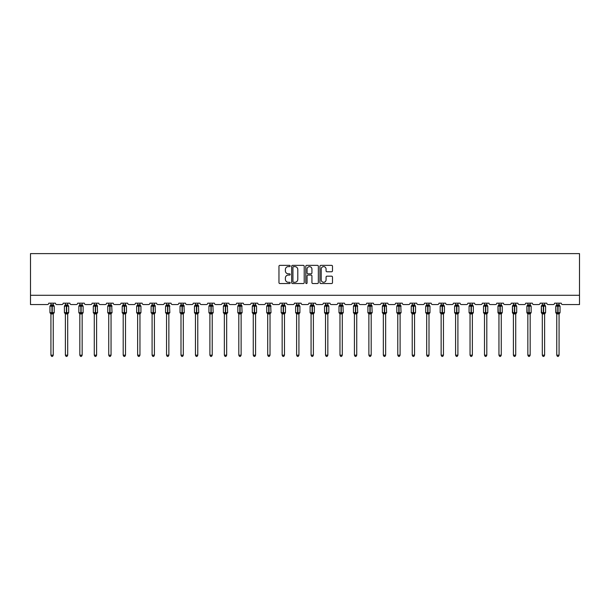 <?xml version="1.0" encoding="UTF-8"?>
<svg xmlns="http://www.w3.org/2000/svg" width="610" height="610" viewBox="0 0 610 610"><rect width="100%" height="100%" fill="white"/><g stroke="black" fill="none" stroke-linecap="round" stroke-linejoin="round"><path stroke-width="0.91" d="M290.177 265.99A0.633 0.633 0 0 0 289.544 265.358L279.876 265.358A0.907 0.907 0 0 0 278.968 266.265L278.968 282.636A0.907 0.907 0 0 0 279.876 283.543L289.544 283.543A0.633 0.633 0 0 0 290.177 282.91A0.633 0.633 0 0 0 289.544 282.27L288.294 282.27A2.913 2.913 0 0 1 285.381 279.365L285.381 278A2.913 2.913 0 0 1 288.294 275.087L289.544 275.087A0.633 0.633 0 0 0 290.177 274.454A0.633 0.633 0 0 0 289.544 273.814L288.294 273.814A2.913 2.913 0 0 1 285.381 270.901L285.381 269.544A2.913 2.913 0 0 1 288.294 266.631L289.544 266.631A0.633 0.633 0 0 0 290.177 265.99M331.573 271.77A0.907 0.907 0 0 0 332.488 270.863L332.488 266.265A0.907 0.907 0 0 0 331.573 265.358L320.845 265.358A0.907 0.907 0 0 0 319.937 266.265L319.937 282.636A0.907 0.907 0 0 0 320.845 283.543L331.573 283.543A0.907 0.907 0 0 0 332.488 282.636L332.488 277.085A0.907 0.907 0 0 0 331.573 276.177L326.983 276.177A0.907 0.907 0 0 0 326.075 277.085L326.075 279.837A2.432 2.432 0 0 1 323.643 282.27A2.432 2.432 0 0 1 321.211 279.837L321.211 269.063A2.432 2.432 0 0 1 323.643 266.631A2.432 2.432 0 0 1 326.075 269.063L326.075 270.863A0.907 0.907 0 0 0 326.983 271.77L331.573 271.77M579.5 295.293L579.5 253.608L30.5 253.608L30.5 304.558L47.359 304.558A1.388 1.388 0 0 0 48.754 303.17L55.419 303.17A1.388 1.388 0 0 0 56.814 304.558L61.816 304.558A1.388 1.388 0 0 0 63.204 303.17L69.876 303.17A1.388 1.388 0 0 0 71.263 304.558L76.265 304.558A1.388 1.388 0 0 0 77.653 303.17L84.325 303.17A1.388 1.388 0 0 0 85.713 304.558L90.715 304.558A1.388 1.388 0 0 0 92.11 303.17L98.774 303.17A1.388 1.388 0 0 0 100.17 304.558L105.172 304.558A1.388 1.388 0 0 0 106.559 303.17L113.231 303.17A1.388 1.388 0 0 0 114.619 304.558L119.621 304.558A1.388 1.388 0 0 0 121.009 303.17L127.681 303.17A1.388 1.388 0 0 0 129.068 304.558L134.078 304.558A1.388 1.388 0 0 0 135.466 303.17L142.138 303.17A1.388 1.388 0 0 0 143.525 304.558L148.527 304.558A1.388 1.388 0 0 0 149.915 303.17L156.587 303.17A1.388 1.388 0 0 0 157.975 304.558L162.977 304.558A1.388 1.388 0 0 0 164.372 303.17L171.036 303.17A1.388 1.388 0 0 0 172.432 304.558L177.434 304.558A1.388 1.388 0 0 0 178.821 303.17L185.493 303.17A1.388 1.388 0 0 0 186.881 304.558L191.883 304.558A1.388 1.388 0 0 0 193.271 303.17L199.943 303.17A1.388 1.388 0 0 0 201.331 304.558L206.333 304.558A1.388 1.388 0 0 0 207.728 303.17L214.392 303.17A1.388 1.388 0 0 0 215.787 304.558L220.789 304.558A1.388 1.388 0 0 0 222.177 303.17L228.849 303.17A1.388 1.388 0 0 0 230.237 304.558L235.239 304.558A1.388 1.388 0 0 0 236.627 303.17L243.298 303.17A1.388 1.388 0 0 0 244.686 304.558L249.696 304.558A1.388 1.388 0 0 0 251.084 303.17L257.755 303.17A1.388 1.388 0 0 0 259.143 304.558L264.145 304.558A1.388 1.388 0 0 0 265.533 303.17L272.205 303.17A1.388 1.388 0 0 0 273.593 304.558L278.595 304.558A1.388 1.388 0 0 0 279.99 303.17L286.654 303.17A1.388 1.388 0 0 0 288.05 304.558L293.052 304.558A1.388 1.388 0 0 0 294.439 303.17L301.111 303.17A1.388 1.388 0 0 0 302.499 304.558L307.501 304.558A1.388 1.388 0 0 0 308.889 303.17L315.561 303.17A1.388 1.388 0 0 0 316.948 304.558L321.95 304.558A1.388 1.388 0 0 0 323.346 303.17L330.01 303.17A1.388 1.388 0 0 0 331.405 304.558L336.407 304.558A1.388 1.388 0 0 0 337.795 303.17L344.467 303.17A1.388 1.388 0 0 0 345.855 304.558L350.857 304.558A1.388 1.388 0 0 0 352.244 303.17L358.916 303.17A1.388 1.388 0 0 0 360.304 304.558L365.314 304.558A1.388 1.388 0 0 0 366.702 303.17L373.373 303.17A1.388 1.388 0 0 0 374.761 304.558L379.763 304.558A1.388 1.388 0 0 0 381.151 303.17L387.823 303.17A1.388 1.388 0 0 0 389.21 304.558L394.212 304.558A1.388 1.388 0 0 0 395.608 303.17L402.272 303.17A1.388 1.388 0 0 0 403.667 304.558L408.67 304.558A1.388 1.388 0 0 0 410.057 303.17L416.729 303.17A1.388 1.388 0 0 0 418.117 304.558L423.119 304.558A1.388 1.388 0 0 0 424.507 303.17L431.178 303.17A1.388 1.388 0 0 0 432.566 304.558L437.568 304.558A1.388 1.388 0 0 0 438.964 303.17L445.628 303.17A1.388 1.388 0 0 0 447.023 304.558L452.025 304.558A1.388 1.388 0 0 0 453.413 303.17L460.085 303.17A1.388 1.388 0 0 0 461.473 304.558L466.475 304.558A1.388 1.388 0 0 0 467.862 303.17L474.534 303.17A1.388 1.388 0 0 0 475.922 304.558L480.932 304.558A1.388 1.388 0 0 0 482.319 303.17L488.991 303.17A1.388 1.388 0 0 0 490.379 304.558L495.381 304.558A1.388 1.388 0 0 0 496.769 303.17L503.441 303.17A1.388 1.388 0 0 0 504.828 304.558L509.83 304.558A1.388 1.388 0 0 0 511.226 303.17L517.89 303.17A1.388 1.388 0 0 0 519.285 304.558L524.287 304.558A1.388 1.388 0 0 0 525.675 303.17L532.347 303.17A1.388 1.388 0 0 0 533.735 304.558L538.737 304.558A1.388 1.388 0 0 0 540.125 303.17L546.796 303.17A1.388 1.388 0 0 0 548.184 304.558L553.186 304.558A1.388 1.388 0 0 0 554.582 303.17L561.246 303.17A1.388 1.388 0 0 0 562.641 304.558L579.5 304.558L579.5 295.293L30.5 295.293M304.207 266.265A0.907 0.907 0 0 0 303.292 265.358L292.564 265.358A0.907 0.907 0 0 0 291.656 266.265L291.656 282.636A0.907 0.907 0 0 0 292.564 283.543L303.292 283.543A0.907 0.907 0 0 0 304.207 282.636L304.207 266.265M306.708 265.358L317.436 265.358A0.907 0.907 0 0 1 318.344 266.265L318.344 282.636A0.907 0.907 0 0 1 317.436 283.543L312.846 283.543A0.907 0.907 0 0 1 311.931 282.636L311.931 275.994A0.907 0.907 0 0 0 311.024 275.087L307.981 275.087A0.907 0.907 0 0 0 307.066 275.994L307.066 282.91A0.633 0.633 0 0 1 306.433 283.543A0.633 0.633 0 0 1 305.793 282.91L305.793 266.265A0.907 0.907 0 0 1 306.708 265.358M293.562 266.631A0.633 0.633 0 0 0 292.93 267.264L292.93 281.637A0.633 0.633 0 0 0 293.562 282.27L294.882 282.27A2.913 2.913 0 0 0 297.794 279.365L297.794 269.544A2.913 2.913 0 0 0 294.882 266.631L293.562 266.631M311.931 269.109A2.432 2.432 0 0 0 309.499 266.677A2.432 2.432 0 0 0 307.066 269.109L307.066 272.906A0.907 0.907 0 0 0 307.981 273.814L311.024 273.814A0.907 0.907 0 0 0 311.931 272.906L311.931 269.109M53.245 303.17L53.245 304.924A1.022 0.968 180 0 0 53.779 305.77L50.256 305.724A0.465 0.465 0 0 0 49.951 306.159L49.951 312.64A0.465 0.465 0 0 0 50.256 313.075L53.779 313.029A1.022 0.968 -0 0 0 53.245 313.883L50.927 313.883A1.022 0.968 -0 0 0 50.394 313.029L50.394 313.029M50.927 303.17L50.927 304.962L51.949 304.825L51.949 312.64L54.214 312.64L54.214 306.159L49.951 306.159L49.951 312.64L51.949 312.64L51.949 313.975M53.245 313.883L53.245 355.188L50.927 355.188L50.927 313.883M51.949 304.825L53.245 304.924M50.592 306.067L50.927 304.962M53.245 304.962L53.581 306.067L53.245 304.962M50.592 312.732L50.927 313.837M53.779 313.029L53.245 313.837M53.245 355.188L52.551 356.392L51.621 356.392L50.927 355.188M53.909 313.075L54.214 312.64A0.465 0.465 0 0 1 54.191 312.793M67.695 303.17L67.695 304.924A1.022 0.968 180 0 0 68.228 305.77L64.713 305.724A0.465 0.465 0 0 0 64.408 306.159L64.408 312.64A0.465 0.465 0 0 0 64.713 313.075L64.408 312.64L68.671 312.64A0.465 0.465 0 0 1 68.64 312.793M67.695 313.883L65.377 313.883A1.022 0.968 -0 0 0 64.843 313.029L68.228 313.029A1.022 0.968 -0 0 0 67.695 313.883L67.695 355.188L67.001 356.392L66.078 356.392L65.377 355.188L65.377 313.883M82.152 303.17L82.152 304.924A1.022 0.968 180 0 0 82.685 305.77L79.163 305.724A0.465 0.465 0 0 0 78.858 306.159L78.858 312.64A0.465 0.465 0 0 0 79.163 313.075L78.858 312.64L83.12 312.64A0.465 0.465 0 0 1 83.097 312.793M82.152 313.883L79.834 313.883A1.022 0.968 -0 0 0 79.3 313.029L82.685 313.029A1.022 0.968 -0 0 0 82.152 313.883L82.152 355.188L81.45 356.392L80.528 356.392L79.834 355.188L79.834 313.883M96.601 303.17L96.601 304.924A1.022 0.968 180 0 0 97.135 305.77L93.612 305.724A0.465 0.465 0 0 0 93.315 306.159L93.315 312.64A0.465 0.465 0 0 0 93.612 313.075L93.315 312.64L97.569 312.64L97.272 305.724A0.465 0.465 0 0 1 97.402 305.801M97.272 313.075L97.569 312.64A0.465 0.465 0 0 1 97.547 312.793M96.601 313.883L94.283 313.883A1.022 0.968 -0 0 0 93.749 313.029L97.135 313.029A1.022 0.968 -0 0 0 96.601 313.883L96.601 355.188L95.907 356.392L94.977 356.392L94.283 355.188L94.283 313.883M111.05 303.17L111.05 304.924A1.022 0.968 180 0 0 111.584 305.77L108.069 305.724A0.465 0.465 0 0 0 107.764 306.159L107.764 312.64A0.465 0.465 0 0 0 108.069 313.075L107.764 312.64L112.026 312.64L111.722 305.724A0.465 0.465 0 0 1 111.851 305.801M111.722 313.075L112.026 312.64A0.465 0.465 0 0 1 112.004 312.793M111.05 313.883L108.74 313.883A1.022 0.968 -0 0 0 108.199 313.029L111.584 313.029A1.022 0.968 -0 0 0 111.05 313.883L111.05 355.188L110.357 356.392L109.434 356.392L108.74 355.188L108.74 313.883M65.377 314.036L64.843 313.029M68.366 313.075L67.695 314.036L68.671 312.64L68.671 306.159L64.408 306.159L65.377 304.764M65.377 355.188L67.695 355.188M65.377 303.17L65.377 304.962L67.695 304.924M67.695 313.837L68.228 313.029M65.041 306.067L65.377 304.962M67.695 304.962L68.03 306.067L67.695 304.962M65.041 312.732L65.377 313.837M79.834 314.036L79.3 313.029M82.815 313.075L82.152 314.036L83.12 312.64L83.12 306.159L78.858 306.159L79.834 304.764M79.834 355.188L82.152 355.188M79.834 303.17L79.834 304.962L82.152 304.924M82.152 313.837L82.685 313.029M79.498 306.067L79.834 304.962M82.152 304.962L82.487 306.067L82.152 304.962M79.498 312.732L79.834 313.837M94.283 314.036L93.749 313.029M94.283 355.188L96.601 355.188M94.283 303.17L94.283 304.962L96.601 304.924M96.601 313.837L97.135 313.029M93.948 306.067L94.283 304.962M96.601 304.962L96.937 306.067L96.601 304.962M93.948 312.732L94.283 313.837M108.74 314.036L108.199 313.029M108.74 355.188L111.05 355.188M108.74 303.17L108.732 304.962L111.05 304.924M111.05 313.837L111.584 313.029M108.397 306.067L108.732 304.962M111.05 304.962L111.386 306.067L111.05 304.962M108.397 312.732L108.732 313.837M125.507 303.17L125.507 304.924A1.022 0.968 180 0 0 126.041 305.77L122.519 305.724A0.465 0.465 0 0 0 122.213 306.159L122.213 312.64A0.465 0.465 0 0 0 122.519 313.075L122.213 312.64L126.476 312.64A0.465 0.465 0 0 1 126.453 312.793M125.507 313.883L123.189 313.883A1.022 0.968 -0 0 0 122.656 313.029L126.041 313.029A1.022 0.968 -0 0 0 125.507 313.883L125.507 355.188L124.806 356.392L123.883 356.392L123.189 355.188L123.189 313.883M123.189 314.036L122.656 313.029M126.171 313.075L125.507 314.036L126.476 312.64L126.476 306.159L122.213 306.159L123.189 304.764M123.189 355.188L125.507 355.188M123.189 303.17L123.189 304.962L125.507 304.924M125.507 313.837L126.041 313.029M122.854 306.067L123.189 304.962M125.507 304.962L125.843 306.067L125.507 304.962M122.854 312.732L123.189 313.837M139.957 303.17L139.957 304.924A1.022 0.968 180 0 0 140.491 305.77L136.975 305.724A0.465 0.465 0 0 0 136.671 306.159L136.671 312.64A0.465 0.465 0 0 0 136.975 313.075L136.671 312.64L140.933 312.64A0.465 0.465 0 0 1 140.902 312.793M139.957 313.883L137.639 313.883A1.022 0.968 -0 0 0 137.105 313.029L140.491 313.029A1.022 0.968 -0 0 0 139.957 313.883L139.957 355.188L139.263 356.392L138.333 356.392L137.639 355.188L137.639 313.883M137.639 314.036L137.105 313.029M140.628 313.075L139.957 314.036L140.933 312.64L140.933 306.159L136.671 306.159L137.639 304.764M137.639 355.188L139.957 355.188M137.639 303.17L137.639 304.962L139.957 304.924M139.957 313.837L140.491 313.029M137.303 306.067L137.639 304.962M139.957 304.962L140.292 306.067L139.957 304.962M137.303 312.732L137.639 313.837M154.406 303.17L154.406 304.924A1.022 0.968 180 0 0 154.948 305.77L151.425 305.724A0.465 0.465 0 0 0 151.12 306.159L151.12 312.64A0.465 0.465 0 0 0 151.425 313.075L151.12 312.64L155.382 312.64L155.077 305.724A0.465 0.465 0 0 1 155.214 305.801M155.077 313.075L155.382 312.64A0.465 0.465 0 0 1 155.359 312.793M154.406 313.883L152.096 313.883A1.022 0.968 -0 0 0 151.554 313.029L154.948 313.029A1.022 0.968 -0 0 0 154.406 313.883L154.406 355.188L153.712 356.392L152.79 356.392L152.096 355.188L152.096 313.883M152.096 314.036L151.554 313.029M152.096 355.188L154.406 355.188M152.096 303.17L152.096 304.962L154.406 304.924M154.414 313.837L154.948 313.029M151.76 306.067L152.096 304.962M154.414 304.962L154.742 306.067L154.414 304.962M151.76 312.732L152.096 313.837M168.863 303.17L168.863 304.924A1.022 0.968 180 0 0 169.397 305.77L165.874 305.724A0.465 0.465 0 0 0 165.569 306.159L165.569 312.64A0.465 0.465 0 0 0 165.874 313.075L165.569 312.64L169.832 312.64L169.534 305.724A0.465 0.465 0 0 1 169.664 305.801M169.534 313.075L169.832 312.64A0.465 0.465 0 0 1 169.809 312.793M168.863 313.883L166.545 313.883A1.022 0.968 -0 0 0 166.011 313.029L169.397 313.029A1.022 0.968 -0 0 0 168.863 313.883L168.863 355.188L168.169 356.392L167.239 356.392L166.545 355.188L166.545 313.883M166.545 314.036L166.011 313.029M166.545 355.188L168.863 355.188M166.545 303.17L166.545 304.962L168.863 304.924M168.863 313.837L169.397 313.029M166.21 306.067L166.545 304.962M168.863 304.962L169.199 306.067L168.863 304.962M166.21 312.732L166.545 313.837M183.313 303.17L183.313 304.924A1.022 0.968 180 0 0 183.846 305.77L180.331 305.724A0.465 0.465 0 0 0 180.026 306.159L180.026 312.64A0.465 0.465 0 0 0 180.331 313.075L180.026 312.64L184.289 312.64L183.984 305.724A0.465 0.465 0 0 1 184.113 305.801M183.984 313.075L184.289 312.64A0.465 0.465 0 0 1 184.258 312.793M183.313 313.883L180.995 313.883A1.022 0.968 -0 0 0 180.461 313.029L183.846 313.029A1.022 0.968 -0 0 0 183.313 313.883L183.313 355.188L182.619 356.392L181.696 356.392L180.995 355.188L180.995 313.883M180.995 314.036L180.461 313.029M180.995 355.188L183.313 355.188M180.995 303.17L180.995 304.962L183.313 304.924M183.313 313.837L183.846 313.029M180.659 306.067L180.995 304.962M183.313 304.962L183.648 306.067L183.313 304.962M180.659 312.732L180.995 313.837M197.77 303.17L197.77 304.924A1.022 0.968 180 0 0 198.303 305.77L194.781 305.724A0.465 0.465 0 0 0 194.476 306.159L194.476 312.64A0.465 0.465 0 0 0 194.781 313.075L194.476 312.64L198.738 312.64L198.433 305.724A0.465 0.465 0 0 1 198.57 305.801M198.433 313.075L198.738 312.64A0.465 0.465 0 0 1 198.715 312.793M197.77 313.883L195.452 313.883A1.022 0.968 -0 0 0 194.918 313.029L198.303 313.029A1.022 0.968 -0 0 0 197.77 313.883L197.77 355.188L197.068 356.392L196.145 356.392L195.452 355.188L195.452 313.883M195.452 314.036L194.918 313.029M195.452 355.188L197.77 355.188M195.452 303.17L195.452 304.962L197.77 304.924M197.77 313.837L198.303 313.029M195.116 306.067L195.452 304.962M197.77 304.962L198.105 306.067L197.77 304.962M195.116 312.732L195.452 313.837M212.219 303.17L212.219 304.924A1.022 0.968 180 0 0 212.753 305.77L209.23 305.724A0.465 0.465 0 0 0 208.933 306.159L208.933 312.64A0.465 0.465 0 0 0 209.23 313.075L208.933 312.64L213.195 312.64L212.89 305.724A0.465 0.465 0 0 1 213.02 305.801M212.89 313.075L213.195 312.64A0.465 0.465 0 0 1 213.164 312.793M212.219 313.883L209.901 313.883A1.022 0.968 -0 0 0 209.367 313.029L212.753 313.029A1.022 0.968 -0 0 0 212.219 313.883L212.219 355.188L211.525 356.392L210.595 356.392L209.901 355.188L209.901 313.883M209.901 314.036L209.367 313.029M209.901 355.188L212.219 355.188M209.901 303.17L209.901 304.962L212.219 304.924M212.219 313.837L212.753 313.029M209.565 306.067L209.901 304.962M212.219 304.962L212.554 306.067L212.219 304.962M209.565 312.732L209.901 313.837M226.668 303.17L226.668 304.924A1.022 0.968 180 0 0 227.202 305.77L223.687 305.724A0.465 0.465 0 0 0 223.382 306.159L223.382 312.64A0.465 0.465 0 0 0 223.687 313.075L223.382 312.64L227.644 312.64L227.339 305.724A0.465 0.465 0 0 1 227.469 305.801M227.339 313.075L227.644 312.64A0.465 0.465 0 0 1 227.621 312.793M226.668 313.883L224.358 313.883A1.022 0.968 -0 0 0 223.817 313.029L227.202 313.029A1.022 0.968 -0 0 0 226.668 313.883L226.668 355.188L225.975 356.392L225.052 356.392L224.358 355.188L224.358 313.883M224.358 314.036L223.817 313.029M224.358 355.188L226.668 355.188M224.358 303.17L224.35 304.962L226.668 304.924M226.668 313.837L227.202 313.029M224.015 306.067L224.35 304.962M226.668 304.962L227.004 306.067L226.668 304.962M224.015 312.732L224.35 313.837M241.125 303.17L241.125 304.924A1.022 0.968 180 0 0 241.659 305.77L238.136 305.724A0.465 0.465 0 0 0 237.831 306.159L237.831 312.64A0.465 0.465 0 0 0 238.136 313.075L237.831 312.64L242.094 312.64L241.789 305.724A0.465 0.465 0 0 1 241.926 305.801M241.789 313.075L242.094 312.64A0.465 0.465 0 0 1 242.071 312.793M241.125 313.883L238.807 313.883A1.022 0.968 -0 0 0 238.274 313.029L241.659 313.029A1.022 0.968 -0 0 0 241.125 313.883L241.125 355.188L240.424 356.392L239.501 356.392L238.807 355.188L238.807 313.883M238.807 314.036L238.274 313.029M238.807 355.188L241.125 355.188M238.807 303.17L238.807 304.962L241.125 304.924M241.125 313.837L241.659 313.029M238.472 306.067L238.807 304.962M241.125 304.962L241.461 306.067L241.125 304.962M238.472 312.732L238.807 313.837M255.575 303.17L255.575 304.924A1.022 0.968 180 0 0 256.108 305.77L252.593 305.724A0.465 0.465 0 0 0 252.288 306.159L252.288 312.64A0.465 0.465 0 0 0 252.593 313.075L252.288 312.64L256.551 312.64A0.465 0.465 0 0 1 256.52 312.793M255.575 313.883L253.257 313.883A1.022 0.968 -0 0 0 252.723 313.029L256.108 313.029A1.022 0.968 -0 0 0 255.575 313.883L255.575 355.188L254.881 356.392L253.958 356.392L253.257 355.188L253.257 313.883M253.257 314.036L252.723 313.029M256.246 313.075L255.575 314.036L256.551 312.64L256.551 306.159L252.288 306.159L253.257 304.764M253.257 355.188L255.575 355.188M253.257 303.17L253.257 304.962L255.575 304.924M255.575 313.837L256.108 313.029M252.921 306.067L253.257 304.962M255.575 304.962L255.91 306.067L255.575 304.962M252.921 312.732L253.257 313.837M270.024 303.17L270.024 304.924A1.022 0.968 180 0 0 270.565 305.77L267.043 305.724A0.465 0.465 0 0 0 266.738 306.159L266.738 312.64A0.465 0.465 0 0 0 267.043 313.075L266.738 312.64L271 312.64L270.695 305.724A0.465 0.465 0 0 1 270.832 305.801M270.695 313.075L271 312.64A0.465 0.465 0 0 1 270.977 312.793M270.024 313.883L267.714 313.883A1.022 0.968 -0 0 0 267.18 313.029L270.565 313.029A1.022 0.968 -0 0 0 270.024 313.883L270.024 355.188L269.33 356.392L268.408 356.392L267.714 355.188L267.714 313.883M267.714 314.036L267.18 313.029M267.714 355.188L270.024 355.188M267.714 303.17L267.714 304.962L270.024 304.924M270.032 313.837L270.565 313.029M267.378 306.067L267.714 304.962M270.032 304.962L270.367 306.067L270.032 304.962M267.378 312.732L267.714 313.837M284.481 303.17L284.481 304.924A1.022 0.968 180 0 0 285.015 305.77L281.492 305.724A0.465 0.465 0 0 0 281.187 306.159L281.187 312.64A0.465 0.465 0 0 0 281.492 313.075L281.187 312.64L285.45 312.64A0.465 0.465 0 0 1 285.427 312.793M284.481 313.883L282.163 313.883A1.022 0.968 -0 0 0 281.629 313.029L285.015 313.029A1.022 0.968 -0 0 0 284.481 313.883L284.481 355.188L283.787 356.392L282.857 356.392L282.163 355.188L282.163 313.883M282.163 314.036L281.629 313.029M285.152 313.075L284.481 314.036L285.45 312.64L285.45 306.159L281.187 306.159L282.163 304.764M282.163 355.188L284.481 355.188M282.163 303.17L282.163 304.962L284.481 304.924M284.481 313.837L285.015 313.029M281.828 306.067L282.163 304.962M284.481 304.962L284.817 306.067L284.481 304.962M281.828 312.732L282.163 313.837M298.93 303.17L298.93 304.924A1.022 0.968 180 0 0 299.464 305.77L295.949 305.724A0.465 0.465 0 0 0 295.644 306.159L295.644 312.64A0.465 0.465 0 0 0 295.949 313.075L295.644 312.64L299.906 312.64A0.465 0.465 0 0 1 299.876 312.793M298.93 313.883L296.612 313.883A1.022 0.968 -0 0 0 296.079 313.029L299.464 313.029A1.022 0.968 -0 0 0 298.93 313.883L298.93 355.188L298.237 356.392L297.314 356.392L296.612 355.188L296.612 313.883M296.612 314.036L296.079 313.029M299.601 313.075L298.93 314.036L299.906 312.64L299.906 306.159L295.644 306.159L296.612 304.764M296.612 355.188L298.93 355.188M296.612 303.17L296.612 304.962L298.93 304.924M298.93 313.837L299.464 313.029M296.277 306.067L296.612 304.962M298.93 304.962L299.266 306.067L298.93 304.962M296.277 312.732L296.612 313.837M313.387 303.17L313.387 304.924A1.022 0.968 180 0 0 313.921 305.77L310.398 305.724A0.465 0.465 0 0 0 310.094 306.159L310.094 312.64A0.465 0.465 0 0 0 310.398 313.075L310.094 312.64L314.356 312.64A0.465 0.465 0 0 1 314.333 312.793M313.387 313.883L311.069 313.883A1.022 0.968 -0 0 0 310.536 313.029L313.921 313.029A1.022 0.968 -0 0 0 313.387 313.883L313.387 355.188L312.686 356.392L311.763 356.392L311.069 355.188L311.069 313.883M311.069 314.036L310.536 313.029M314.051 313.075L313.387 314.036L314.356 312.64L314.356 306.159L310.094 306.159L311.069 304.764M311.069 355.188L313.387 355.188M311.069 303.17L311.069 304.962L313.387 304.924M313.387 313.837L313.921 313.029M310.734 306.067L311.069 304.962M313.387 304.962L313.723 306.067L313.387 304.962M310.734 312.732L311.069 313.837M327.837 303.17L327.837 304.924A1.022 0.968 180 0 0 328.371 305.77L324.848 305.724A0.465 0.465 0 0 0 324.55 306.159L324.55 312.64A0.465 0.465 0 0 0 324.848 313.075L324.55 312.64L328.813 312.64A0.465 0.465 0 0 1 328.782 312.793M327.837 313.883L325.519 313.883A1.022 0.968 -0 0 0 324.985 313.029L328.371 313.029A1.022 0.968 -0 0 0 327.837 313.883L327.837 355.188L327.143 356.392L326.213 356.392L325.519 355.188L325.519 313.883M325.519 314.036L324.985 313.029M328.508 313.075L327.837 314.036L328.813 312.64L328.813 306.159L324.55 306.159L325.519 304.764M325.519 355.188L327.837 355.188M325.519 303.17L325.519 304.962L327.837 304.924M327.837 313.837L328.371 313.029M325.183 306.067L325.519 304.962M327.837 304.962L328.172 306.067L327.837 304.962M325.183 312.732L325.519 313.837M342.286 303.17L342.286 304.924A1.022 0.968 180 0 0 342.82 305.77L339.305 305.724A0.465 0.465 0 0 0 339 306.159L339 312.64A0.465 0.465 0 0 0 339.305 313.075L339 312.64L343.262 312.64L342.957 305.724A0.465 0.465 0 0 1 343.094 305.801M342.957 313.075L343.262 312.64A0.465 0.465 0 0 1 343.239 312.793M342.286 313.883L339.976 313.883A1.022 0.968 -0 0 0 339.435 313.029L342.82 313.029A1.022 0.968 -0 0 0 342.286 313.883L342.286 355.188L341.592 356.392L340.67 356.392L339.976 355.188L339.976 313.883M339.976 314.036L339.435 313.029M339.976 355.188L342.286 355.188M339.976 303.17L339.968 304.962L342.286 304.924M342.286 313.837L342.82 313.029M339.633 306.067L339.968 304.962M342.286 304.962L342.622 306.067L342.286 304.962M339.633 312.732L339.968 313.837M356.743 303.17L356.743 304.924A1.022 0.968 180 0 0 357.277 305.77L353.754 305.724A0.465 0.465 0 0 0 353.449 306.159L353.449 312.64A0.465 0.465 0 0 0 353.754 313.075L353.449 312.64L357.712 312.64L357.407 305.724A0.465 0.465 0 0 1 357.582 305.831M357.407 313.075L357.712 312.64A0.465 0.465 0 0 1 357.689 312.793M356.743 313.883L354.425 313.883A1.022 0.968 -0 0 0 353.892 313.029L357.277 313.029A1.022 0.968 -0 0 0 356.743 313.883L356.743 355.188L356.042 356.392L355.119 356.392L354.425 355.188L354.425 313.883M354.425 314.036L353.892 313.029M354.425 355.188L356.743 355.188M354.425 303.17L354.425 304.962L356.743 304.924M356.743 313.837L357.277 313.029M354.09 306.067L354.425 304.962M356.743 304.962L357.079 306.067L356.743 304.962M354.09 312.732L354.425 313.837M371.193 303.17L371.193 304.924A1.022 0.968 180 0 0 371.726 305.77L368.211 305.724A0.465 0.465 0 0 0 367.906 306.159L367.906 312.64A0.465 0.465 0 0 0 368.211 313.075L367.906 312.64L372.169 312.64L371.864 305.724A0.465 0.465 0 0 1 372.031 305.831M371.864 313.075L372.169 312.64A0.465 0.465 0 0 1 372.138 312.793M371.193 313.883L368.875 313.883A1.022 0.968 -0 0 0 368.341 313.029L371.726 313.029A1.022 0.968 -0 0 0 371.193 313.883L371.193 355.188L370.499 356.392L369.576 356.392L368.875 355.188L368.875 313.883M368.875 314.036L368.341 313.029M368.875 355.188L371.193 355.188M368.875 303.17L368.875 304.962L371.193 304.924M371.193 313.837L371.726 313.029M368.539 306.067L368.875 304.962M371.193 304.962L371.528 306.067L371.193 304.962M368.539 312.732L368.875 313.837M385.642 303.17L385.642 304.924A1.022 0.968 180 0 0 386.183 305.77L382.661 305.724A0.465 0.465 0 0 0 382.356 306.159L382.356 312.64A0.465 0.465 0 0 0 382.661 313.075L382.356 312.64L386.618 312.64L386.313 305.724A0.465 0.465 0 0 1 386.488 305.831M386.313 313.075L386.618 312.64A0.465 0.465 0 0 1 386.595 312.793M385.642 313.883L383.332 313.883A1.022 0.968 -0 0 0 382.798 313.029L386.183 313.029A1.022 0.968 -0 0 0 385.642 313.883L385.642 355.188L384.948 356.392L384.025 356.392L383.332 355.188L383.332 313.883M383.332 314.036L382.798 313.029M383.332 355.188L385.642 355.188M383.332 303.17L383.332 304.962L385.642 304.924M385.65 313.837L386.183 313.029M382.996 306.067L383.332 304.962M385.65 304.962L385.985 306.067L385.65 304.962M382.996 312.732L383.332 313.837M400.099 303.17L400.099 304.924A1.022 0.968 180 0 0 400.633 305.77L397.11 305.724A0.465 0.465 0 0 0 396.805 306.159L396.805 312.64A0.465 0.465 0 0 0 397.11 313.075L396.805 312.64L401.067 312.64L400.77 305.724A0.465 0.465 0 0 1 400.938 305.831M400.77 313.075L401.067 312.64A0.465 0.465 0 0 1 401.045 312.793M400.099 313.883L397.781 313.883A1.022 0.968 -0 0 0 397.247 313.029L400.633 313.029A1.022 0.968 -0 0 0 400.099 313.883L400.099 355.188L399.405 356.392L398.475 356.392L397.781 355.188L397.781 313.883M397.781 314.036L397.247 313.029M397.781 355.188L400.099 355.188M397.781 303.17L397.781 304.962L400.099 304.924M400.099 313.837L400.633 313.029M397.445 306.067L397.781 304.962M400.099 304.962L400.434 306.067L400.099 304.962M397.445 312.732L397.781 313.837M414.548 303.17L414.548 304.924A1.022 0.968 180 0 0 415.082 305.77L411.567 305.724A0.465 0.465 0 0 0 411.262 306.159L411.262 312.64A0.465 0.465 0 0 0 411.567 313.075L411.262 312.64L415.524 312.64A0.465 0.465 0 0 1 415.494 312.793M414.548 313.883L412.23 313.883A1.022 0.968 -0 0 0 411.697 313.029L415.082 313.029A1.022 0.968 -0 0 0 414.548 313.883L414.548 355.188L413.854 356.392L412.932 356.392L412.23 355.188L412.23 313.883M412.23 314.036L411.697 313.029M415.219 313.075L414.548 314.036L415.524 312.64L415.524 306.159L411.262 306.159L412.23 304.764M412.23 355.188L414.548 355.188M412.23 303.17L412.23 304.962L414.548 304.924M414.548 313.837L415.082 313.029M411.895 306.067L412.23 304.962M414.548 304.962L414.884 306.067L414.548 304.962M411.895 312.732L412.23 313.837M429.005 303.17L429.005 304.924A1.022 0.968 180 0 0 429.539 305.77L426.016 305.724A0.465 0.465 0 0 0 425.711 306.159L425.711 312.64A0.465 0.465 0 0 0 426.016 313.075L425.711 312.64L429.974 312.64A0.465 0.465 0 0 1 429.951 312.793M429.005 313.883L426.687 313.883A1.022 0.968 -0 0 0 426.154 313.029L429.539 313.029A1.022 0.968 -0 0 0 429.005 313.883L429.005 355.188L428.304 356.392L427.381 356.392L426.687 355.188L426.687 313.883M426.687 314.036L426.154 313.029M429.669 313.075L429.005 314.036L429.974 312.64L429.974 306.159L425.711 306.159L426.687 304.764M426.687 355.188L429.005 355.188M426.687 303.17L426.687 304.962L429.005 304.924M429.005 313.837L429.539 313.029M426.352 306.067L426.687 304.962M429.005 304.962L429.341 306.067L429.005 304.962M426.352 312.732L426.687 313.837M443.455 303.17L443.455 304.924A1.022 0.968 180 0 0 443.988 305.77L440.466 305.724A0.465 0.465 0 0 0 440.168 306.159L440.168 312.64A0.465 0.465 0 0 0 440.466 313.075L440.168 312.64L444.431 312.64A0.465 0.465 0 0 1 444.4 312.793M443.455 313.883L441.137 313.883A1.022 0.968 -0 0 0 440.603 313.029L443.988 313.029A1.022 0.968 -0 0 0 443.455 313.883L443.455 355.188L442.761 356.392L441.831 356.392L441.137 355.188L441.137 313.883M441.137 314.036L440.603 313.029M444.126 313.075L443.455 314.036L444.431 312.64L444.431 306.159L440.168 306.159L441.137 304.764M441.137 355.188L443.455 355.188M441.137 303.17L441.137 304.962L443.455 304.924M443.455 313.837L443.988 313.029M440.801 306.067L441.137 304.962M443.455 304.962L443.79 306.067L443.455 304.962M440.801 312.732L441.137 313.837M457.904 303.17L457.904 304.924A1.022 0.968 180 0 0 458.445 305.77L454.923 305.724A0.465 0.465 0 0 0 454.618 306.159L454.618 312.64A0.465 0.465 0 0 0 454.923 313.075L454.618 312.64L458.88 312.64A0.465 0.465 0 0 1 458.857 312.793M457.904 313.883L455.594 313.883A1.022 0.968 -0 0 0 455.052 313.029L458.445 313.029A1.022 0.968 -0 0 0 457.904 313.883L457.904 355.188L457.21 356.392L456.288 356.392L455.594 355.188L455.594 313.883M455.594 314.036L455.052 313.029M458.575 313.075L457.904 314.036L458.88 312.64L458.88 306.159L454.618 306.159L455.594 304.764M455.594 355.188L457.904 355.188M455.594 303.17L455.586 304.962L457.904 304.924M457.904 313.837L458.445 313.029M455.258 306.067L455.586 304.962M457.904 304.962L458.24 306.067L457.904 304.962M455.258 312.732L455.586 313.837M472.361 303.17L472.361 304.924A1.022 0.968 180 0 0 472.895 305.77L469.372 305.724A0.465 0.465 0 0 0 469.067 306.159L469.067 312.64A0.465 0.465 0 0 0 469.372 313.075L469.067 312.64L473.329 312.64A0.465 0.465 0 0 1 473.307 312.793M472.361 313.883L470.043 313.883A1.022 0.968 -0 0 0 469.509 313.029L472.895 313.029A1.022 0.968 -0 0 0 472.361 313.883L472.361 355.188L471.667 356.392L470.737 356.392L470.043 355.188L470.043 313.883M470.043 314.036L469.509 313.029M473.024 313.075L472.361 314.036L473.329 312.64L473.329 306.159L469.067 306.159L470.043 304.764M470.043 355.188L472.361 355.188M470.043 303.17L470.043 304.962L472.361 304.924M472.361 313.837L472.895 313.029M469.708 306.067L470.043 304.962M472.361 304.962L472.697 306.067L472.361 304.962M469.708 312.732L470.043 313.837M486.81 303.17L486.81 304.924A1.022 0.968 180 0 0 487.344 305.77L483.829 305.724A0.465 0.465 0 0 0 483.524 306.159L483.524 312.64A0.465 0.465 0 0 0 483.829 313.075L483.524 312.64L487.786 312.64A0.465 0.465 0 0 1 487.756 312.793M486.81 313.883L484.492 313.883A1.022 0.968 -0 0 0 483.959 313.029L487.344 313.029A1.022 0.968 -0 0 0 486.81 313.883L486.81 355.188L486.117 356.392L485.194 356.392L484.492 355.188L484.492 313.883M484.492 314.036L483.959 313.029M487.481 313.075L486.81 314.036L487.786 312.64L487.786 306.159L483.524 306.159L484.492 304.764M484.492 355.188L486.81 355.188M484.492 303.17L484.492 304.962L486.81 304.924M486.81 313.837L487.344 313.029M484.157 306.067L484.492 304.962M486.81 304.962L487.146 306.067L486.81 304.962M484.157 312.732L484.492 313.837M498.95 314.036L498.279 313.075L499.964 313.06L499.964 312.64L497.974 312.64A0.465 0.465 0 0 0 498.279 313.075L497.974 306.159A0.465 0.465 0 0 1 498.279 305.724L497.974 306.159L499.964 306.159L499.964 305.74L498.279 305.724L498.95 304.764M498.95 313.883L498.95 355.188L501.26 355.188L501.267 313.837L498.95 313.883A1.022 0.968 -0 0 0 498.416 313.029M499.964 313.975L499.964 313.06L501.801 313.029A1.022 0.968 -0 0 0 501.26 313.883M502.236 312.64L502.236 306.159L499.964 306.159L499.964 312.64L502.236 312.64L501.26 314.036L501.931 313.075M501.26 303.17L501.26 304.924A1.022 0.968 180 0 0 501.801 305.77L499.964 305.74L499.964 304.825L501.26 304.924M498.95 303.17L498.95 304.962L499.964 304.825M501.267 313.837L501.801 313.029M498.614 306.067L498.95 304.962M501.267 304.962L501.603 306.067L501.267 304.962M498.614 312.732L498.95 313.837M501.26 355.188L500.566 356.392L499.643 356.392L498.95 355.188M513.399 314.036L512.728 313.075L514.421 313.06L514.421 312.64L512.43 312.64A0.465 0.465 0 0 0 512.728 313.075L512.43 306.159A0.465 0.465 0 0 1 512.728 305.724L512.43 306.159L514.421 306.159L514.421 305.74L512.728 305.724L513.399 304.764M513.399 313.883L513.399 355.188L515.717 355.188L515.717 313.837L513.399 313.883A1.022 0.968 -0 0 0 512.865 313.029M514.421 313.975L514.421 313.06L516.251 313.029A1.022 0.968 -0 0 0 515.717 313.883M516.685 312.64L516.685 306.159L514.421 306.159L514.421 312.64L516.685 312.64L515.717 314.036L516.388 313.075M515.717 303.17L515.717 304.924A1.022 0.968 180 0 0 516.251 305.77L514.421 305.74L514.421 304.825L515.717 304.924M513.399 303.17L513.399 304.962L514.421 304.825M515.717 313.837L516.251 313.029M513.063 306.067L513.399 304.962M515.717 304.962L516.052 306.067L515.717 304.962M513.063 312.732L513.399 313.837M515.717 355.188L515.023 356.392L514.093 356.392L513.399 355.188M527.848 314.036L527.185 313.075L528.87 313.06L528.87 312.64L526.88 312.64A0.465 0.465 0 0 0 527.185 313.075L526.88 306.159A0.465 0.465 0 0 1 527.185 305.724L526.88 306.159L528.87 306.159L528.87 305.74L527.185 305.724L527.848 304.764M527.848 313.883L527.848 355.188L530.166 355.188L530.166 313.837L527.848 313.883A1.022 0.968 -0 0 0 527.314 313.029M528.87 313.975L528.87 313.06L530.7 313.029A1.022 0.968 -0 0 0 530.166 313.883M531.142 312.64L531.142 306.159L528.87 306.159L528.87 312.64L531.142 312.64L530.166 314.036L530.837 313.075M530.166 303.17L530.166 304.924A1.022 0.968 180 0 0 530.7 305.77L528.87 305.74L528.87 304.825L530.166 304.924M527.848 303.17L527.848 304.962L528.87 304.825M530.166 313.837L530.7 313.029M527.513 306.067L527.848 304.962M530.166 304.962L530.502 306.067L530.166 304.962M527.513 312.732L527.848 313.837M530.166 355.188L529.472 356.392L528.55 356.392L527.848 355.188M542.305 314.036L541.634 313.075L543.319 313.06L543.319 312.64L541.329 312.64A0.465 0.465 0 0 0 541.634 313.075L541.329 306.159A0.465 0.465 0 0 1 541.634 305.724L541.329 306.159L543.319 306.159L543.319 305.74L541.634 305.724L542.305 304.764M542.305 313.883L542.305 355.188L544.623 355.188L544.623 313.837L542.305 313.883A1.022 0.968 -0 0 0 541.771 313.029M543.319 313.975L543.319 313.06L545.157 313.029A1.022 0.968 -0 0 0 544.623 313.883M545.592 312.64L545.592 306.159L543.319 306.159L543.319 312.64L545.592 312.64L544.623 314.036L545.287 313.075M544.623 303.17L544.623 304.924A1.022 0.968 180 0 0 545.157 305.77L543.319 305.74L543.319 304.825L544.623 304.924M542.305 303.17L542.305 304.962L543.319 304.825M544.623 313.837L545.157 313.029M541.97 306.067L542.305 304.962M544.623 304.962L544.959 306.067L544.623 304.962M541.97 312.732L542.305 313.837M544.623 355.188L543.922 356.392L542.999 356.392L542.305 355.188M556.755 314.036L556.091 313.075L557.776 313.06L557.776 312.64L555.786 312.64A0.465 0.465 0 0 0 556.091 313.075L555.786 306.159A0.465 0.465 0 0 1 556.091 305.724L555.786 306.159L557.776 306.159L557.776 305.74L556.091 305.724L556.755 304.764M556.755 313.883L556.755 355.188L559.073 355.188L559.073 313.837L556.755 313.883A1.022 0.968 -0 0 0 556.221 313.029M557.776 313.975L557.776 313.06L559.606 313.029A1.022 0.968 -0 0 0 559.073 313.883M559.744 313.075L559.073 314.036L560.049 312.64L560.049 306.159L557.776 306.159L557.776 312.64L560.049 312.64L560.049 306.159L559.073 304.764M559.073 303.17L559.073 304.924A1.022 0.968 180 0 0 559.606 305.77L557.776 305.74L557.776 304.825L559.073 304.924M556.755 303.17L556.755 304.962L557.776 304.825M559.073 313.837L559.606 313.029M556.419 306.067L556.755 304.962M559.073 304.962L559.408 306.067L559.073 304.962M556.419 312.732L556.755 313.837M559.073 355.188L558.379 356.392L557.448 356.392L556.755 355.188M52.224 313.975L52.224 304.825M50.394 305.77A1.022 0.968 180 0 0 50.927 304.916M66.398 304.825L66.398 313.975M66.681 313.975L66.681 304.825M64.843 305.77A1.022 0.968 180 0 0 65.377 304.916M80.848 304.825L80.848 313.975M81.13 313.975L81.13 304.825M79.3 305.77A1.022 0.968 180 0 0 79.834 304.916M95.305 304.825L95.305 306.159L93.315 306.159L94.283 304.764M97.569 306.159L95.305 306.159L95.305 313.975M95.579 313.975L95.579 304.825M93.749 305.77A1.022 0.968 180 0 0 94.283 304.916M109.754 304.825L109.754 306.159L107.764 306.159L108.74 304.764M112.026 306.159L109.754 306.159L109.754 313.975M110.036 313.975L110.036 304.825M108.199 305.77A1.022 0.968 180 0 0 108.74 304.916M124.211 304.825L124.211 313.975M124.486 313.975L124.486 304.825M122.656 305.77A1.022 0.968 180 0 0 123.189 304.916M138.661 304.825L138.661 313.975M138.935 313.975L138.935 304.825M137.105 305.77A1.022 0.968 180 0 0 137.639 304.916M153.11 304.825L153.11 306.159L151.12 306.159L152.096 304.764M155.382 306.159L153.11 306.159L153.11 313.975M153.392 313.975L153.392 304.825M151.554 305.77A1.022 0.968 180 0 0 152.096 304.916M167.567 304.825L167.567 306.159L165.569 306.159L166.545 304.764M169.832 306.159L167.567 306.159L167.567 313.975M167.841 313.975L167.841 304.825M166.011 305.77A1.022 0.968 180 0 0 166.545 304.916M182.016 304.825L182.016 306.159L180.026 306.159L180.995 304.764M184.289 306.159L182.016 306.159L182.016 313.975M182.298 313.975L182.298 304.825M180.461 305.77A1.022 0.968 180 0 0 180.995 304.916M196.466 304.825L196.466 306.159L194.476 306.159L195.452 304.764M198.738 306.159L196.466 306.159L196.466 313.975M196.748 313.975L196.748 304.825M194.918 305.77A1.022 0.968 180 0 0 195.452 304.916M210.923 304.825L210.923 306.159L208.933 306.159L209.901 304.764M213.195 306.159L210.923 306.159L210.923 313.975M211.197 313.975L211.197 304.825M209.367 305.77A1.022 0.968 180 0 0 209.901 304.916M225.372 304.825L225.372 306.159L223.382 306.159L224.358 304.764M227.644 306.159L225.372 306.159L225.372 313.975M225.654 313.975L225.654 304.825M223.817 305.77A1.022 0.968 180 0 0 224.358 304.916M239.829 304.825L239.829 306.159L237.831 306.159L238.807 304.764M242.094 306.159L239.829 306.159L239.829 313.975M240.104 313.975L240.104 304.825M238.274 305.77A1.022 0.968 180 0 0 238.807 304.916M254.279 304.825L254.279 313.975M254.553 313.975L254.553 304.825M252.723 305.77A1.022 0.968 180 0 0 253.257 304.916M268.728 304.825L268.728 306.159L266.738 306.159L267.714 304.764M271 306.159L268.728 306.159L268.728 313.975M269.01 313.975L269.01 304.825M267.18 305.77A1.022 0.968 180 0 0 267.714 304.916M283.185 304.825L283.185 313.975M283.459 313.975L283.459 304.825M281.629 305.77A1.022 0.968 180 0 0 282.163 304.916M297.634 304.825L297.634 313.975M297.916 313.975L297.916 304.825M296.079 305.77A1.022 0.968 180 0 0 296.612 304.916M312.084 304.825L312.084 313.975M312.366 313.975L312.366 304.825M310.536 305.77A1.022 0.968 180 0 0 311.069 304.916M326.541 304.825L326.541 313.975M326.815 313.975L326.815 304.825M324.985 305.77A1.022 0.968 180 0 0 325.519 304.916M340.99 304.825L340.99 306.159L339 306.159L339.976 304.764M343.262 306.159L340.99 306.159L340.99 313.975M341.272 313.975L341.272 304.825M339.435 305.77A1.022 0.968 180 0 0 339.976 304.916M355.447 304.825L355.447 306.159L353.449 306.159L354.425 304.764M357.712 306.159L355.447 306.159L355.447 313.975M355.721 313.975L355.721 304.825M353.892 305.77A1.022 0.968 180 0 0 354.425 304.916M369.896 304.825L369.896 306.159L367.906 306.159L368.875 304.764M372.169 306.159L369.896 306.159L369.896 313.975M370.171 313.975L370.171 304.825M368.341 305.77A1.022 0.968 180 0 0 368.875 304.916M384.346 304.825L384.346 306.159L382.356 306.159L383.332 304.764M386.618 306.159L384.346 306.159L384.346 313.975M384.628 313.975L384.628 304.825M382.798 305.77A1.022 0.968 180 0 0 383.332 304.916M398.803 304.825L398.803 306.159L396.805 306.159L397.781 304.764M401.067 306.159L398.803 306.159L398.803 313.975M399.077 313.975L399.077 304.825M397.247 305.77A1.022 0.968 180 0 0 397.781 304.916M413.252 304.825L413.252 313.975M413.534 313.975L413.534 304.825M411.697 305.77A1.022 0.968 180 0 0 412.23 304.916M427.701 304.825L427.701 313.975M427.984 313.975L427.984 304.825M426.154 305.77A1.022 0.968 180 0 0 426.687 304.916M442.158 304.825L442.158 313.975M442.433 313.975L442.433 304.825M440.603 305.77A1.022 0.968 180 0 0 441.137 304.916M456.608 304.825L456.608 313.975M456.89 313.975L456.89 304.825M455.052 305.77A1.022 0.968 180 0 0 455.594 304.916M471.065 304.825L471.065 313.975M471.339 313.975L471.339 304.825M469.509 305.77A1.022 0.968 180 0 0 470.043 304.916M485.514 304.825L485.514 313.975M485.789 313.975L485.789 304.825M483.959 305.77A1.022 0.968 180 0 0 484.492 304.916M500.246 313.975L500.246 304.825M498.416 305.77A1.022 0.968 180 0 0 498.95 304.916M514.695 313.975L514.695 304.825M512.865 305.77A1.022 0.968 180 0 0 513.399 304.916M529.152 313.975L529.152 304.825M527.314 305.77A1.022 0.968 180 0 0 527.848 304.916M543.601 313.975L543.601 304.825M541.771 305.77A1.022 0.968 180 0 0 542.305 304.916M558.051 313.975L558.051 304.825M556.221 305.77A1.022 0.968 180 0 0 556.755 304.916M53.245 304.764L54.214 306.159M49.951 306.159L50.927 304.764M49.951 312.64L50.927 314.036M64.408 312.64L64.408 306.159M67.695 304.764L68.671 306.159M78.858 312.64L78.858 306.159M82.152 304.764L83.12 306.159M93.315 312.64L93.315 306.159M97.272 305.724L96.601 304.764M107.764 312.64L107.764 306.159M111.722 305.724L111.05 304.764M122.213 312.64L122.213 306.159M125.507 304.764L126.476 306.159M136.671 312.64L136.671 306.159M139.957 304.764L140.933 306.159M151.12 312.64L151.12 306.159M155.077 305.724L154.406 304.764M165.569 312.64L165.569 306.159M169.534 305.724L168.863 304.764M180.026 312.64L180.026 306.159M183.984 305.724L183.313 304.764M194.476 312.64L194.476 306.159M198.433 305.724L197.77 304.764M208.933 312.64L208.933 306.159M212.89 305.724L212.219 304.764M223.382 312.64L223.382 306.159M227.339 305.724L226.668 304.764M237.831 312.64L237.831 306.159M241.789 305.724L241.125 304.764M252.288 312.64L252.288 306.159M255.575 304.764L256.551 306.159M266.738 312.64L266.738 306.159M270.695 305.724L270.024 304.764M281.187 312.64L281.187 306.159M284.481 304.764L285.45 306.159M295.644 312.64L295.644 306.159M298.93 304.764L299.906 306.159M310.094 312.64L310.094 306.159M313.387 304.764L314.356 306.159M324.55 312.64L324.55 306.159M327.837 304.764L328.813 306.159M339 312.64L339 306.159M342.957 305.724L342.286 304.764M353.449 312.64L353.449 306.159M357.407 305.724L356.743 304.764M367.906 312.64L367.906 306.159M371.864 305.724L371.193 304.764M382.356 312.64L382.356 306.159M386.313 305.724L385.642 304.764M396.805 312.64L396.805 306.159M400.77 305.724L400.099 304.764M411.262 312.64L411.262 306.159M414.548 304.764L415.524 306.159M425.711 312.64L425.711 306.159M429.005 304.764L429.974 306.159M440.168 312.64L440.168 306.159M443.455 304.764L444.431 306.159M454.618 312.64L454.618 306.159M457.904 304.764L458.88 306.159M469.067 312.64L469.067 306.159M472.361 304.764L473.329 306.159M483.524 312.64L483.524 306.159M486.81 304.764L487.786 306.159M497.974 312.64L497.974 306.159M501.26 304.764L502.236 306.159M512.43 312.64L512.43 306.159M515.717 304.764L516.685 306.159M526.88 312.64L526.88 306.159M530.166 304.764L531.142 306.159M541.329 312.64L541.329 306.159M544.623 304.764L545.592 306.159M555.786 312.64L555.786 306.159"/></g></svg>
